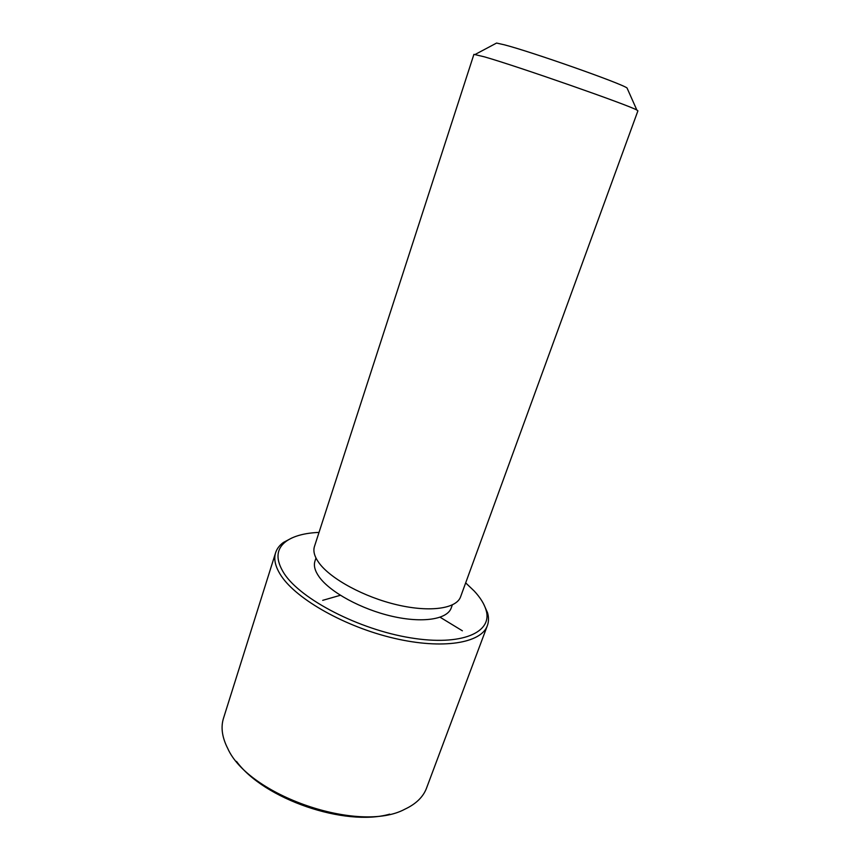 <?xml version="1.0" encoding="UTF-8"?>
<svg xmlns="http://www.w3.org/2000/svg" width="860" height="860" viewBox="0 0 860 860"><rect width="100%" height="100%" fill="white"/><g stroke="black" fill="none" stroke-linecap="round" stroke-linejoin="round"><path stroke-width="1.29" d="M452.306 604.946L451.199 608.02C447.308 619.34 422.69 623.35 391.988 616.265C361.318 609.256 330.154 592.207 319.264 577.028C314.932 570.986 313.502 565.676 314.964 561.107L315.975 558M460.594 596.797C456.552 608.601 430.258 612.589 397.255 604.859C364.296 597.216 330.777 579.006 319.103 563.042C314.502 556.721 312.954 551.206 314.459 546.487L473.914 54.363L484.395 56.835C517.096 66.145 630.38 105.748 636.862 110.069L637.916 110.832L460.594 596.797M627.467 88.978L627.026 87.967C621.049 83.334 531.415 51.761 504.325 44.806L496.585 43.054L495.607 43.57M465.679 582.886L474.268 591.078C480.321 597.603 484.234 603.903 486.029 609.976C493.07 632.326 461.949 646.365 410.424 637.819C359.007 629.499 301.279 599.571 284.359 573.867C275.286 559.742 275.942 548.852 286.305 541.209C293.798 535.952 304.709 533.017 319.028 532.394M483.653 604.042L487.534 612.718C488.867 617.362 488.813 621.662 487.373 625.618C481.32 643.108 442.889 649.719 394.16 638.292C345.473 626.994 296.829 599.495 281.263 575.942C275.404 567.105 273.523 559.365 275.619 552.7C276.92 548.702 279.521 545.272 283.435 542.434L291.83 537.994M389.688 814.151C344.978 826.987 263.848 799.047 236.522 761.412M487.373 625.618L426.538 788.115C423.227 796.951 415.982 803.992 404.813 809.228C359.448 833.802 248.25 795.511 227.631 748.221L226.911 746.792C221.945 736.321 220.805 726.797 223.514 718.207L275.619 552.7M340.345 595.292L322.704 600.345M440.116 617.243L462.379 630.799M627.026 87.967L636.862 110.069M496.585 43.054L475.214 54.416M486.029 609.976L487.534 612.718M286.305 541.209L283.435 542.434"/></g></svg>
